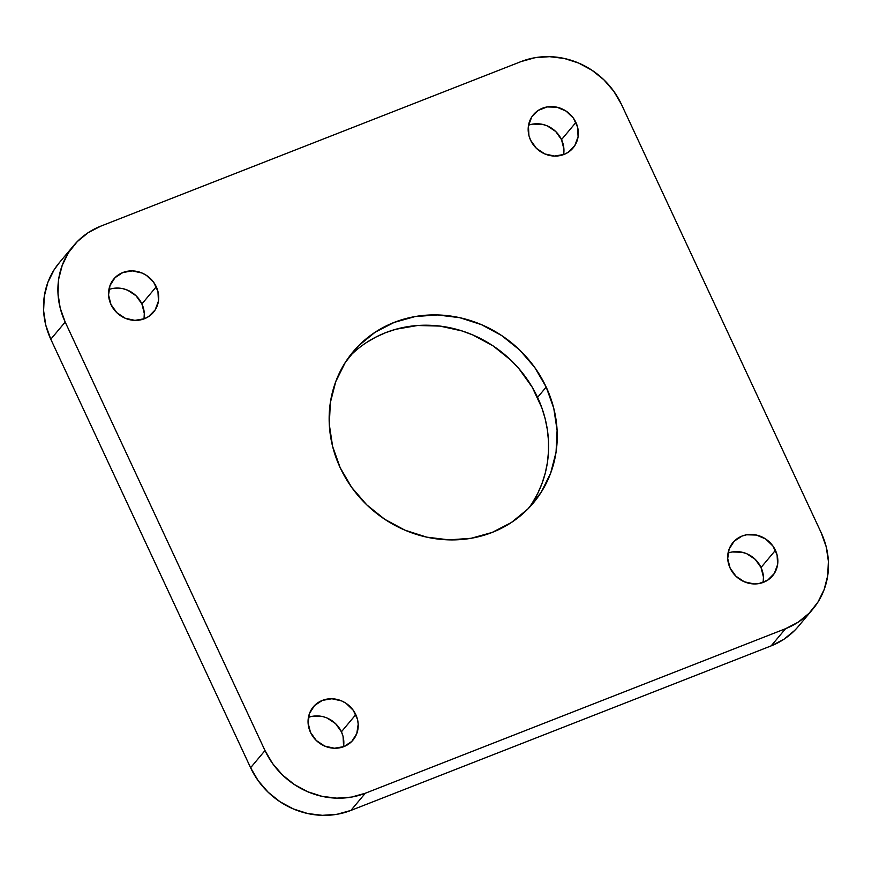 <?xml version="1.0" encoding="UTF-8"?>
<svg xmlns="http://www.w3.org/2000/svg" width="872" height="872" viewBox="0 0 872 872"><rect width="100%" height="100%" fill="white"/><g stroke="black" fill="none" stroke-linecap="round" stroke-linejoin="round"><path stroke-width="1.31" d="M355.798 714.626A25.877 23.925 -140 0 1 352.975 740.121A25.877 23.925 -140 0 1 310.487 732.371L316.329 740.535L324.733 746.105L334.423 748.241L343.917 746.606L351.765 741.451L356.79 733.559L358.207 724.142L357.466 719.302L353.269 710.288L345.999 703.279L341.552 700.881L331.861 698.755L322.368 700.39L314.52 705.546L309.505 713.438L308.089 722.855L310.487 732.371A25.877 23.925 -140 0 1 313.31 706.876A25.877 23.925 -140 0 1 355.798 714.626L341.41 731.804L355.798 714.626M343.47 746.77A25.877 23.925 40 0 0 341.41 731.804L335.557 723.629L327.153 718.059M156.284 286.757A25.877 23.925 -140 0 1 153.461 312.252A25.877 23.925 -140 0 1 110.962 304.502L116.815 312.677L125.219 318.247L134.909 320.373L144.403 318.738L148.611 316.569L155.172 309.92L158.453 301.091L157.952 291.444L153.755 282.419L146.485 275.421L142.027 273.023L132.348 270.887L122.854 272.533L115.006 277.678L109.981 285.569L108.564 294.987L110.962 304.502A25.877 23.925 -140 0 1 113.796 279.007A25.877 23.925 -140 0 1 156.284 286.757L141.896 303.936L156.284 286.757M143.956 318.912A25.877 23.925 40 0 0 141.896 303.936L136.043 295.772L127.639 290.202L122.865 288.676M775.426 550.319A25.877 23.925 -140 0 1 772.603 575.814A25.877 23.925 -140 0 1 730.104 568.064L735.957 576.229L744.361 581.798L754.051 583.935L758.913 583.586L767.752 580.12L774.314 573.471L777.595 564.653L777.094 554.995L772.897 545.981L765.627 538.972L756.406 535.048L746.628 534.798L741.996 536.084L734.148 541.24L729.123 549.12L727.706 558.549L730.104 568.064A25.877 23.925 -140 0 1 732.938 542.569A25.877 23.925 -140 0 1 775.426 550.319L761.038 567.498L775.426 550.319M763.098 582.463A25.877 23.925 40 0 0 761.038 567.498L755.185 559.323L746.781 553.753L742.007 552.227L732.229 551.976M575.912 122.451A25.877 23.925 -140 0 1 573.089 147.946A25.877 23.925 -140 0 1 530.59 140.196L536.443 148.371L544.847 153.941L554.538 156.066L564.031 154.431L568.239 152.262L574.801 145.613L578.082 136.784L577.58 127.127L573.373 118.112L566.113 111.115L556.881 107.191L547.104 106.94L538.264 110.395L531.702 117.044L528.421 125.862L528.923 135.52L530.59 140.196A25.877 23.925 -140 0 1 533.424 114.701A25.877 23.925 -140 0 1 575.912 122.451L561.514 139.629L575.912 122.451M563.574 154.606A25.877 23.925 40 0 0 561.514 139.629L555.671 131.465L547.267 125.895L542.493 124.358L532.716 124.107M528.857 507.973A117.633 108.749 40 0 0 537.566 397.392L546.199 387.081A117.633 108.749 -140 0 1 533.348 502.97A117.633 108.749 -140 0 1 340.2 467.741L351.732 487.459L366.774 504.866L384.759 519.298L404.99 530.187L426.691 537.141L449.026 539.877L471.131 538.286L492.168 532.432L511.33 522.546L527.865 509.008L541.141 492.331L550.657 473.158L556.053 452.23L557.099 430.343L553.775 408.347L546.199 387.081L534.667 367.363L519.614 349.955L501.629 335.535L481.399 324.635L459.708 317.68L437.373 314.945L415.257 316.536L394.22 322.389L375.069 332.276L358.534 345.813L345.258 362.49L335.742 381.663L330.346 402.602L329.3 424.479L332.624 446.475L340.2 467.741A117.633 108.749 -140 0 1 353.04 351.852A117.633 108.749 -140 0 1 546.199 387.081L537.566 397.392A117.633 108.749 40 0 0 348.898 357.149M794.708 630.412L783.797 639.35L771.153 645.88L350.904 810.426L365.303 793.248L785.552 628.701L771.153 645.88L350.904 810.426L337.028 814.284L322.433 815.331L307.696 813.532L293.373 808.944L280.021 801.75L268.151 792.223L258.221 780.734L250.602 767.731L50.794 339.23L65.193 322.062L265.001 750.552L250.602 767.731L50.794 339.23L45.791 325.202L43.6 310.683L44.298 296.24L47.851 282.43L54.129 269.775L59.481 262.505M812.726 609.256A77.63 71.776 -140 0 1 785.552 628.701L771.153 645.88A77.63 71.776 40 0 0 798.327 626.434L812.726 609.256A77.63 71.776 -140 0 0 821.206 532.77L621.398 104.269L821.206 532.77L826.209 546.798L828.4 561.317L827.702 575.76L824.149 589.57L817.871 602.225L809.107 613.234L798.185 622.172L785.552 628.701L365.303 793.248L351.416 797.106L336.832 798.153L322.084 796.354L307.762 791.765L294.409 784.571L282.539 775.044L272.609 763.567L265.001 750.552L65.193 322.062L60.19 308.023L57.999 293.504L58.686 279.062L62.25 265.252L68.528 252.597L77.292 241.588L88.203 232.65L100.847 226.12L521.096 61.574L100.847 226.12A77.63 71.776 -140 0 0 73.673 245.566A77.63 71.776 -140 0 0 65.193 322.062L50.794 339.23A77.63 71.776 40 0 1 59.274 262.745L73.673 245.566M521.096 61.574L534.972 57.716L549.567 56.669L564.304 58.468L578.627 63.057L591.979 70.251L603.849 79.777L613.779 91.266L621.398 104.269A77.63 71.776 -140 0 0 521.096 61.574M117.949 288.065L113.088 288.414M144.054 318.269L144.294 313.451L141.896 303.936A25.877 23.925 40 0 0 108.902 289.537M563.912 149.145L561.514 139.629A25.877 23.925 40 0 0 528.53 125.23M763.196 581.82L763.436 577.013L761.038 567.498A25.877 23.925 40 0 0 728.044 553.088M322.378 716.533L312.601 716.283M343.579 746.138L343.078 736.48L341.41 731.804A25.877 23.925 40 0 0 308.426 717.394M532.509 502.632L537.762 493.312L542.024 483.459L545.251 473.169L547.409 462.531L548.488 451.652L548.466 440.643L547.344 429.613L545.142 418.647L541.861 407.878L532.269 387.288L518.905 368.638L510.981 360.267L492.996 345.835L472.766 334.935L462.051 330.946L439.924 326.084L417.601 325.507L395.921 329.245L385.588 332.69L375.723 337.159L366.436 342.576M350.904 810.426L365.303 793.248A77.63 71.776 -140 0 1 265.001 750.552L250.602 767.731A77.63 71.776 40 0 0 350.904 810.426"/></g></svg>

